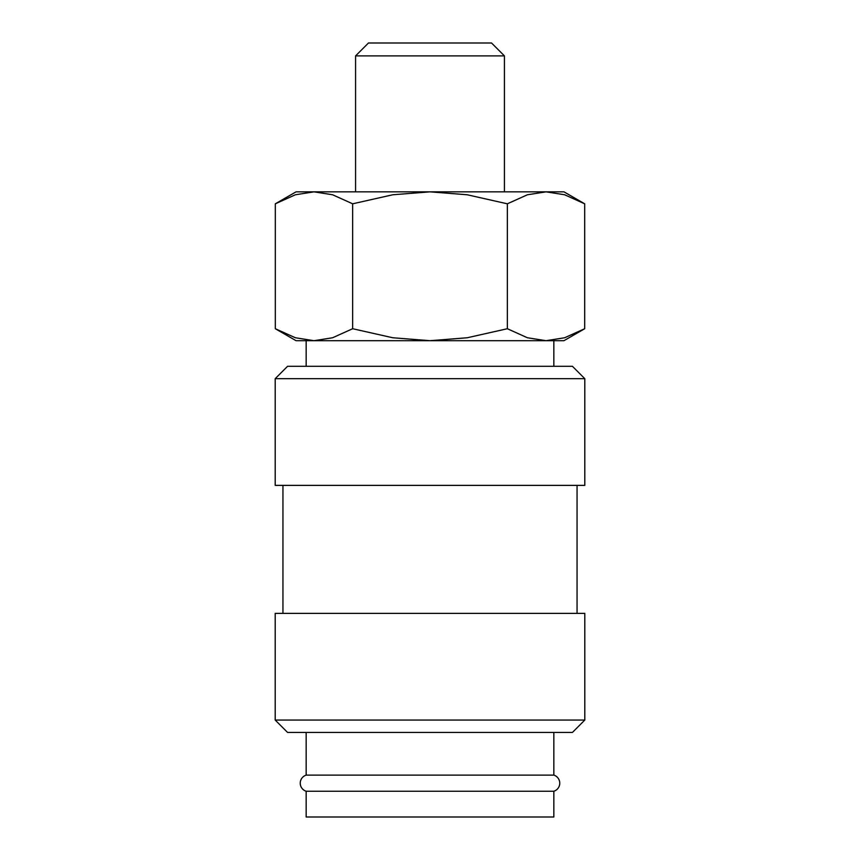 <?xml version="1.0" encoding="UTF-8"?>
<svg xmlns="http://www.w3.org/2000/svg" width="860" height="860" viewBox="0 0 860 860"><rect width="100%" height="100%" fill="white"/><g stroke="black" fill="none" stroke-linecap="round" stroke-linejoin="round"><path stroke-width="1.29" d="M306.16 732.451L306.16 775.118A8.45 8.45 0 0 0 306.16 791.243L306.16 817L553.84 817L553.84 791.243L306.16 791.243M553.84 791.243A8.45 8.45 0 0 0 553.84 775.118L553.84 732.451M584.8 378.679L572.416 366.296L287.584 366.296L275.2 378.679L275.2 485.373L584.8 485.373L584.8 378.679L275.2 378.679M577.06 613.374L577.06 485.373M282.94 485.373L282.94 613.374M584.8 720.067L584.8 613.374L275.2 613.374L275.2 720.067L287.584 732.451L572.416 732.451L584.8 720.067L275.2 720.067M584.682 203.809L563.966 191.845L546.014 191.845L564.644 194.779L584.682 203.809L584.682 328.724L564.644 337.754L546.014 340.689L553.84 340.689L553.84 366.296M296.034 191.845L275.318 203.809L295.356 194.779L313.986 191.845L430 191.845L467.26 194.779L507.346 203.809L527.384 194.779L546.014 191.845L430 191.845L392.74 194.779L352.654 203.809L332.616 194.779L313.986 191.845L296.034 191.845M546.014 340.689L527.384 337.754L507.346 328.724L467.26 337.754L430 340.689L563.966 340.689L584.682 328.724M275.318 328.724L296.034 340.689L430 340.689L392.74 337.754L352.654 328.724L332.616 337.754L313.986 340.689L295.356 337.754L275.318 328.724L275.318 203.809M355.578 191.845L355.578 55.889L368.467 43L491.533 43L504.422 55.889L504.422 191.845M355.578 55.889L504.422 55.889M313.986 340.689L306.16 340.689L306.16 366.296M306.16 775.118L553.84 775.118M352.654 328.724L352.654 203.809M507.346 328.724L507.346 203.809"/></g></svg>
